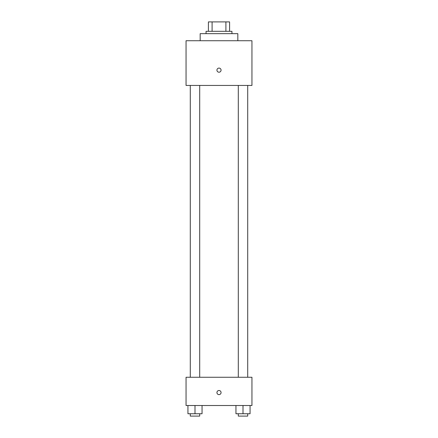 <?xml version="1.0" encoding="UTF-8"?>
<svg xmlns="http://www.w3.org/2000/svg" width="438" height="438" viewBox="0 0 438 438"><rect width="100%" height="100%" fill="white"/><g stroke="black" fill="none" stroke-linecap="round" stroke-linejoin="round"><path stroke-width="0.66" d="M212.096 31.312L212.096 21.9L208.411 21.9L208.411 31.312L208.411 21.9M212.096 21.9L229.589 21.9L229.589 31.312M225.904 31.312L225.904 21.9M206.057 33.666L206.057 31.312L231.943 31.312L231.943 33.666M237.829 40.729L237.829 33.666L200.171 33.666L200.171 40.729M186.051 40.729L251.949 40.729L251.949 85.443L186.051 85.443L186.051 40.729M219 72.204A2.059 2.059 0 0 1 217.215 69.116A2.059 2.059 0 0 1 220.785 69.116A2.059 2.059 0 0 1 219 72.204M186.051 377.266L251.949 377.266L251.949 405.511L186.051 405.511L186.051 377.266M219 394.627A2.059 2.059 0 0 1 217.215 391.534A2.059 2.059 0 0 1 220.785 391.534A2.059 2.059 0 0 1 219 394.627M235.945 405.511L235.945 413.746L250.065 413.746L250.065 405.511L250.065 413.746M243.002 413.746L243.002 405.511M247.711 413.746L247.711 416.1L238.299 416.1L238.299 413.746M187.935 405.511L187.935 413.746L202.055 413.746L202.055 405.511L202.055 413.746M194.998 413.746L194.998 405.511M199.701 413.746L199.701 416.1L190.289 416.1L190.289 413.746M238.299 85.443L238.299 377.266M247.711 85.443L247.711 377.266M199.701 377.266L199.701 85.443M190.289 377.266L190.289 85.443"/></g></svg>
